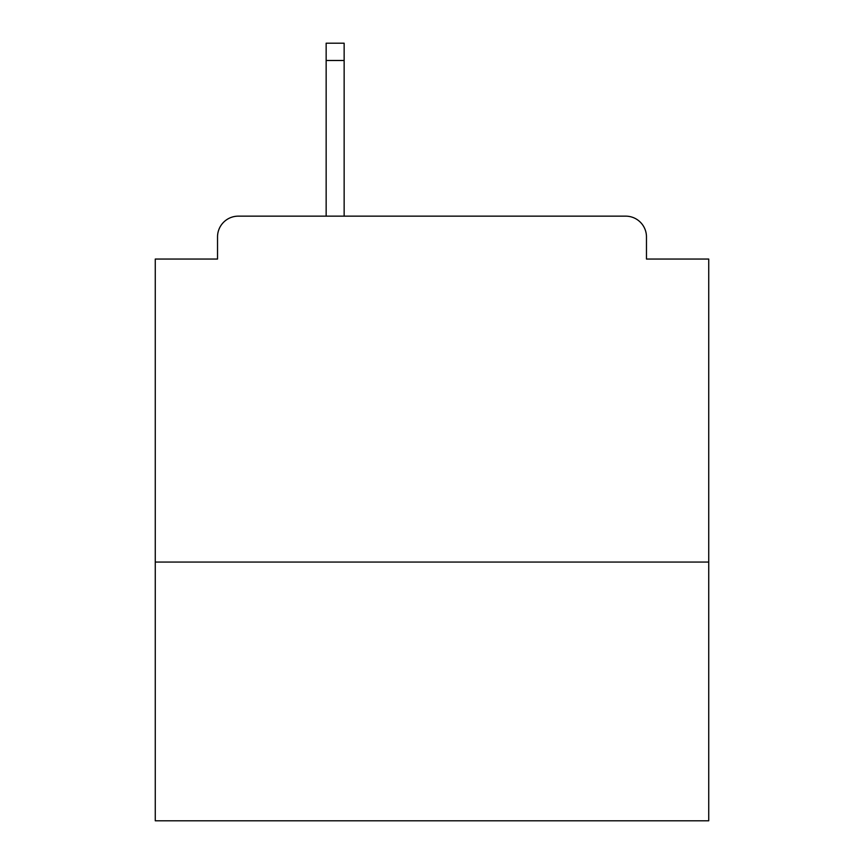 <?xml version="1.0" encoding="UTF-8"?>
<svg xmlns="http://www.w3.org/2000/svg" width="864" height="864" viewBox="0 0 864 864"><rect width="100%" height="100%" fill="white"/><g stroke="black" fill="none" stroke-linecap="round" stroke-linejoin="round"><path stroke-width="1.3" d="M708.728 562.064L708.728 259.049L646.466 259.049L646.466 236.909A20.758 20.758 0 0 0 625.709 216.151L238.291 216.151A20.758 20.758 0 0 0 217.534 236.909L217.534 259.049L155.272 259.049L155.272 820.8L708.728 820.8L708.728 562.064L155.272 562.064M217.534 236.909L217.534 259.049M625.709 216.151L539.924 216.151M324.076 216.151L238.291 216.151M646.466 259.049L646.466 236.909M344.142 60.491L326.149 60.491L326.149 43.2L344.142 43.2L344.142 216.151M326.149 60.491L326.149 216.151"/></g></svg>
